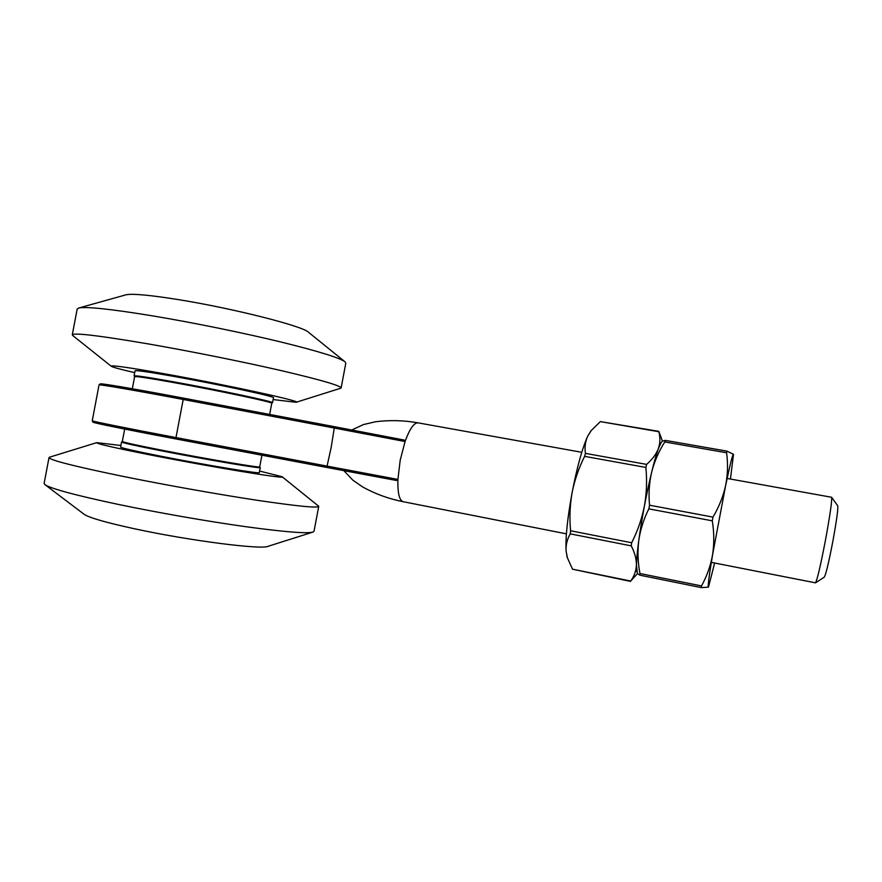 <?xml version="1.0" encoding="UTF-8"?>
<svg xmlns="http://www.w3.org/2000/svg" width="882" height="882" viewBox="0 0 882 882"><rect width="100%" height="100%" fill="white"/><g stroke="black" fill="none" stroke-linecap="round" stroke-linejoin="round"><path stroke-width="1.32" d="M229.926 449.147L131.319 430.372M261.932 455.2L259.727 466.843C262.671 468.463 205.66 458.838 160.921 450.018C136.247 445.156 123.392 442.312 122.322 441.485L122.333 441.452M312.669 532.177L268.172 546.278C262.373 549.96 189.597 540.754 134.185 528.704C106.116 522.574 89.501 517.822 84.319 514.438L84.055 514.228M318.722 506.433L314.036 531.185L313.11 532.033C307.421 533.808 284.908 532.022 245.593 526.675C207.248 521.317 157.216 512.574 117.218 504.184C75.389 495.254 51.343 488.782 45.092 484.758L44.133 483.336M282.163 476.776L318.744 506.29C318.17 508.252 297.973 506.29 258.139 500.425C219.122 494.548 165.232 484.979 122.51 476.28C74.827 466.424 50.329 460.217 49.006 457.648L49.723 457.13M259.584 471.043L282.064 476.699C289.825 479.885 211.272 467.041 148.242 454.528C113.425 447.582 96.248 443.624 96.711 442.654L120.889 445.487M260.234 467.614L259.297 472.565C262.23 474.406 204.657 464.902 159.488 455.939C134.604 450.989 121.639 448.034 120.591 447.086L121.551 442.003L123.425 441.959M258.569 466.931L260.245 467.581C263.211 469.246 205.671 459.544 160.491 450.647C135.596 445.73 122.62 442.841 121.551 442.003M214.999 404.099L159.135 393.593M269.649 414.441L271.766 403.283C275.118 402.655 218.582 390.616 173.699 382.556C148.948 378.124 135.927 376.162 134.615 376.647L132.322 388.753M344.774 361.609L308.546 332.316C304.081 326.461 233.3 308.358 177.602 299.494C149.51 295.04 132.333 293.474 126.082 294.786L125.74 294.886M341.125 387.948L345.799 363.219L345.16 361.929C340.232 357.971 318.534 351.257 280.057 341.786C242.506 332.712 193.015 322.614 152.895 315.921C111.077 309.086 86.37 306.451 78.763 308.005L77.175 309.108M296.231 402.247L341.102 388.102C341.323 385.875 321.831 380.164 282.637 370.936C244.204 362.039 190.567 351.234 147.614 343.804C99.622 335.656 74.518 332.646 72.302 334.774L72.864 335.634M273.111 399.557L296.098 402.291C305.073 402.005 227.126 384.938 163.567 373.626C128.342 367.408 110.9 364.939 111.231 366.239C112.576 367.21 120.404 369.349 134.692 372.645M272.516 402.732L273.453 397.793C276.882 396.955 219.861 384.596 174.526 376.526C149.543 372.094 136.39 370.186 135.045 370.804L134.086 375.886L135.398 376.548M271.105 402.865L272.505 402.776C275.912 402.126 218.846 389.943 173.522 381.818C148.551 377.353 135.409 375.379 134.086 375.886M108.199 386.007C83.547 380.385 119.39 385.996 183.445 398.135L404.265 440.063L405.07 441.54L400.196 460.228L397.914 479.411L396.624 480.503L175.739 438.916C104.319 425.455 71.839 418.255 108.662 424.474M92.246 420.78L99.038 384.905L100.339 383.824L120.558 386.713L183.456 398.135L175.727 438.916L107.185 425.521L94.506 422.71L92.996 422.213L92.246 420.78C91.585 421.188 127.647 428.454 175.739 437.527L327.068 466.104L331.202 447.295L334.267 428.035L182.949 399.425C134.869 390.329 98.619 384.1 99.038 384.905L99.038 384.938M831.627 497.327L837.713 505.761C838.308 508.495 836.654 520.479 832.773 541.702C828.661 562.97 825.817 574.788 824.273 577.159L815.53 582.804M711.322 562.363L815.464 582.837C817.162 580.124 820.492 565.946 825.442 540.302C830.127 514.724 832.178 500.381 831.583 497.261L727.132 478.452M175.727 438.916L326.902 467.471L327.068 466.104L397.914 479.411L397.87 480.745C397.683 493.567 399.48 500.557 403.261 501.726L566.409 533.842M581.767 452.301L418.112 422.864C414.187 422.577 409.987 428.387 405.511 440.294L405.07 441.54L334.267 428.035L334.609 426.723L183.456 398.135M600.355 421.607L591.315 430.438L587.721 436.171C585.262 441.584 584.501 447.328 585.439 453.381L646.627 464.395C652.294 459.434 656.208 454.175 658.369 448.64C660.232 443.04 660.386 437.406 658.832 431.728L600.355 421.607L658.788 431.342L662.448 441.077L665.37 440.383L726.955 451.132L726.592 452.764L664.763 441.948C658.788 451.363 654.422 461.418 651.666 472.102C649.174 482.884 648.468 493.909 649.538 505.199L712.976 517.117C718.984 506.985 723.207 496.456 725.632 485.519C727.76 474.516 728.08 463.59 726.592 452.764M637.499 573.631L630.685 581.04C634.213 576.266 636.131 570.908 636.429 564.976C636.451 558.956 634.72 552.584 631.258 545.87L570.246 533.864C567.159 539.233 565.77 544.9 566.079 550.886L567.38 557.744L572.506 569.188L630.685 581.04M636.837 571.768C635.889 567.832 636.528 557.424 638.755 540.545C637.432 551.482 637.829 562.473 639.957 573.509L701.499 585.924C706.857 576.266 710.55 565.935 712.546 554.965C714.277 543.786 714.188 532.397 712.281 520.821L648.843 508.859C643.75 518.958 640.387 529.531 638.755 540.545C641.975 517.491 646.274 494.681 651.666 472.102C655.701 455.718 658.876 445.884 661.169 442.599L658.369 448.64C654.08 460.823 649.428 479.995 644.389 506.147C646.66 493.369 647.145 480.47 645.867 467.438L584.612 456.369C578.779 467.956 574.623 480.006 572.12 492.542C569.882 505.276 569.364 518.01 570.577 530.766L631.666 542.75C637.554 531.218 641.798 519.013 644.389 506.147C639.549 532.342 636.903 551.956 636.429 564.976L637.399 573.399M630.498 581.392L572.506 569.188M590.951 430.89L587.721 436.171C582.352 447.99 577.148 466.776 572.12 492.542C567.413 518.373 565.395 537.811 566.079 550.886L567.17 557.126M570.246 533.864L570.577 530.766M584.612 456.369L585.439 453.381M631.666 542.75L631.258 545.87M646.627 464.395L645.867 467.438M726.955 451.132L733.504 454.329C732.81 453.535 730.186 463.932 725.632 485.519L712.546 554.965C708.919 576.806 707.562 587.533 708.478 587.158L701.245 587.588L701.499 585.924M701.201 587.577L639.913 575.185L637.466 573.587M662.327 441.232L661.169 442.599M648.843 508.859L649.538 505.199M664.763 441.948L665.37 440.383M701.245 587.588L639.946 575.196L639.957 573.509M712.976 517.117L712.281 520.821M730.439 479.047L733.504 454.329M708.478 587.158L714.629 563.014M665.392 440.394L726.9 451.132M124.682 429.06L122.322 441.485M84.319 514.438L45.092 484.758M49.006 457.648L44.1 483.523M96.711 442.654L49.436 457.218M126.082 294.786L78.763 308.005M72.302 334.774L77.208 308.909M111.231 366.239L72.611 335.436M351.808 429.975L363.494 424.551L375.489 421.761C389.69 419.953 403.879 420.317 418.057 422.853M343.87 470.668L352.833 480.15L362.645 486.941C375.346 493.964 388.874 498.892 403.217 501.715M326.902 467.471L396.448 480.481M334.609 426.723L404.11 440.019M566.883 556.222L567.38 557.744M590.345 431.629L591.315 430.438"/></g></svg>

